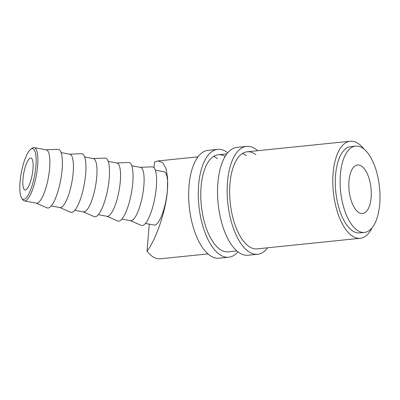 <?xml version="1.0" encoding="UTF-8"?>
<svg xmlns="http://www.w3.org/2000/svg" width="400" height="400" viewBox="0 0 400 400"><rect width="100%" height="100%" fill="white"/><g stroke="black" fill="none" stroke-linecap="round" stroke-linejoin="round"><path stroke-width="0.6" d="M20.065 181.88A25.75 6.785 -79.5 0 0 21.625 198.035A25.75 6.785 -79.5 0 0 29.72 192.035A25.75 6.785 -79.5 0 0 35.895 166.16A25.75 6.785 -79.5 0 0 30.685 149.33A25.75 6.785 -79.5 0 0 20.065 181.88M30.685 149.33L32.115 148.27A27.105 7.145 100.5 0 1 34.225 147.61A27.105 7.145 100.5 0 1 37.595 165.985A27.105 7.145 100.5 0 1 24.31 200.905A27.105 7.145 100.5 0 1 22.575 199.535L21.625 198.035M358.135 212.09A24.395 11 -95.9 0 1 348.835 185.6A24.395 11 -95.9 0 1 357.565 164.995A24.395 11 -95.9 0 1 361.97 166.435A24.395 11 -95.9 0 1 371.275 192.93A24.395 11 -95.9 0 1 362.545 213.53A24.395 11 -95.9 0 1 358.135 212.09M32.975 169.055A16.265 4.285 -79.5 0 0 30.955 158.03A16.265 4.285 -79.5 0 0 22.985 178.985A16.265 4.285 -79.5 0 0 25.005 190.01A16.265 4.285 -79.5 0 0 32.975 169.055M34.225 147.61L46.26 149.85A27.105 7.145 100.5 0 1 49.63 168.225A27.105 7.145 100.5 0 1 36.345 203.145L24.31 200.905M46.045 149.81L57.915 149.315A29.815 7.86 100.5 0 1 62.1 169.565A29.815 7.86 100.5 0 1 47.03 207.835L36.13 203.105M61.115 152.615L69.815 154.23A27.105 7.145 100.5 0 1 73.185 172.605A27.105 7.145 100.5 0 1 59.9 207.53L51.2 205.91M69.6 154.19L81.47 153.7A29.815 7.86 100.5 0 1 85.655 173.945A29.815 7.86 100.5 0 1 70.585 212.22L59.685 207.49M84.67 156.995L93.37 158.615A27.105 7.145 100.5 0 1 96.74 176.99A27.105 7.145 100.5 0 1 83.455 211.91L74.755 210.29M93.16 158.575L105.025 158.08A29.815 7.86 100.5 0 1 109.21 178.325A29.815 7.86 100.5 0 1 94.14 216.6L83.245 211.87M108.225 161.38L116.925 162.995A27.105 7.145 100.5 0 1 120.295 181.37A27.105 7.145 100.5 0 1 107.01 216.295L98.31 214.675M116.715 162.955L128.585 162.465A29.815 7.86 100.5 0 1 132.77 182.71A29.815 7.86 100.5 0 1 117.695 220.98L106.8 216.255M131.78 165.76L140.48 167.38A27.105 7.145 100.5 0 1 143.855 185.755A27.105 7.145 100.5 0 1 130.565 220.675L121.865 219.055M140.27 167.34L152.14 166.845A29.815 7.86 100.5 0 1 156.325 187.09A29.815 7.86 100.5 0 1 141.25 225.365L130.355 220.635M145.425 223.44L154.12 225.055A27.105 7.145 -79.5 0 0 167.41 190.135C166.315 209.19 156.27 239.29 147.005 251.28A48.79 22.005 84.1 0 0 151.655 255.9A48.79 22.005 84.1 0 0 160.47 258.78L207.97 253.905M364.065 149.15A48.79 22.005 84.1 0 0 359.075 144.1A48.79 22.005 84.1 0 0 350.265 141.22A48.79 22.005 84.1 0 0 332.8 182.43A48.79 22.005 84.1 0 0 351.405 235.415A48.79 22.005 84.1 0 0 360.22 238.29A48.79 22.005 84.1 0 0 372.12 227.725M355.63 146.12L350.815 146.615A43.37 19.56 84.1 0 0 335.295 183.245A43.37 19.56 84.1 0 0 351.835 230.34A43.37 19.56 84.1 0 0 359.665 232.9L364.48 232.405A43.37 19.56 84.1 0 0 380 195.78A43.37 19.56 84.1 0 0 363.46 148.68A43.37 19.56 84.1 0 0 355.63 146.12A43.37 19.56 84.1 0 0 340.11 182.75A43.37 19.56 84.1 0 0 356.645 229.85A43.37 19.56 84.1 0 0 364.48 232.405M154.02 167.725L154.495 162.085L157.91 160.95L162.64 162.56L166.045 168.57L167.64 178.285L167.41 190.135A27.105 7.145 -79.5 0 0 164.035 171.76L155.34 170.14M147.005 251.28L149.285 224.155M257.72 150.715A54.21 24.45 84.1 0 0 256.36 149.605A54.21 24.45 84.1 0 0 246.565 146.405L236.94 147.395A54.21 24.45 84.1 0 0 217.54 193.18A54.21 24.45 84.1 0 0 238.21 252.055A54.21 24.45 84.1 0 0 248 255.25L257.63 254.265A54.21 24.45 84.1 0 0 267.675 247.785M246.565 146.405A54.21 24.45 84.1 0 0 227.165 192.195A54.21 24.45 84.1 0 0 247.84 251.065A54.21 24.45 84.1 0 0 257.63 254.265M255.93 154.68A48.79 22.005 84.1 0 0 247.12 151.8A48.79 22.005 84.1 0 0 229.66 193.005A48.79 22.005 84.1 0 0 248.265 245.99A48.79 22.005 84.1 0 0 257.075 248.87L360.22 238.29M246.305 155.665A48.79 22.005 84.1 0 0 242.43 153.48M227.765 152.785A54.21 24.45 84.1 0 0 227.48 152.565A54.21 24.45 84.1 0 0 217.69 149.37L208.06 150.355A54.21 24.45 84.1 0 0 188.66 196.14A54.21 24.45 84.1 0 0 209.33 255.015A54.21 24.45 84.1 0 0 219.12 258.21L228.75 257.225A54.21 24.45 84.1 0 0 237.925 251.835M217.69 149.37A54.21 24.45 84.1 0 0 198.285 195.155A54.21 24.45 84.1 0 0 218.96 254.025A54.21 24.45 84.1 0 0 228.75 257.225M225.19 156.41A48.79 22.005 84.1 0 0 218.24 154.76A48.79 22.005 84.1 0 0 200.78 195.97A48.79 22.005 84.1 0 0 219.385 248.955A48.79 22.005 84.1 0 0 228.195 251.83L236.85 250.945M217.425 158.625A48.79 22.005 84.1 0 0 213.55 156.445M157.91 160.95L198.015 156.835M218.24 154.76L226.895 153.875M247.12 151.8L350.265 141.22"/></g></svg>
